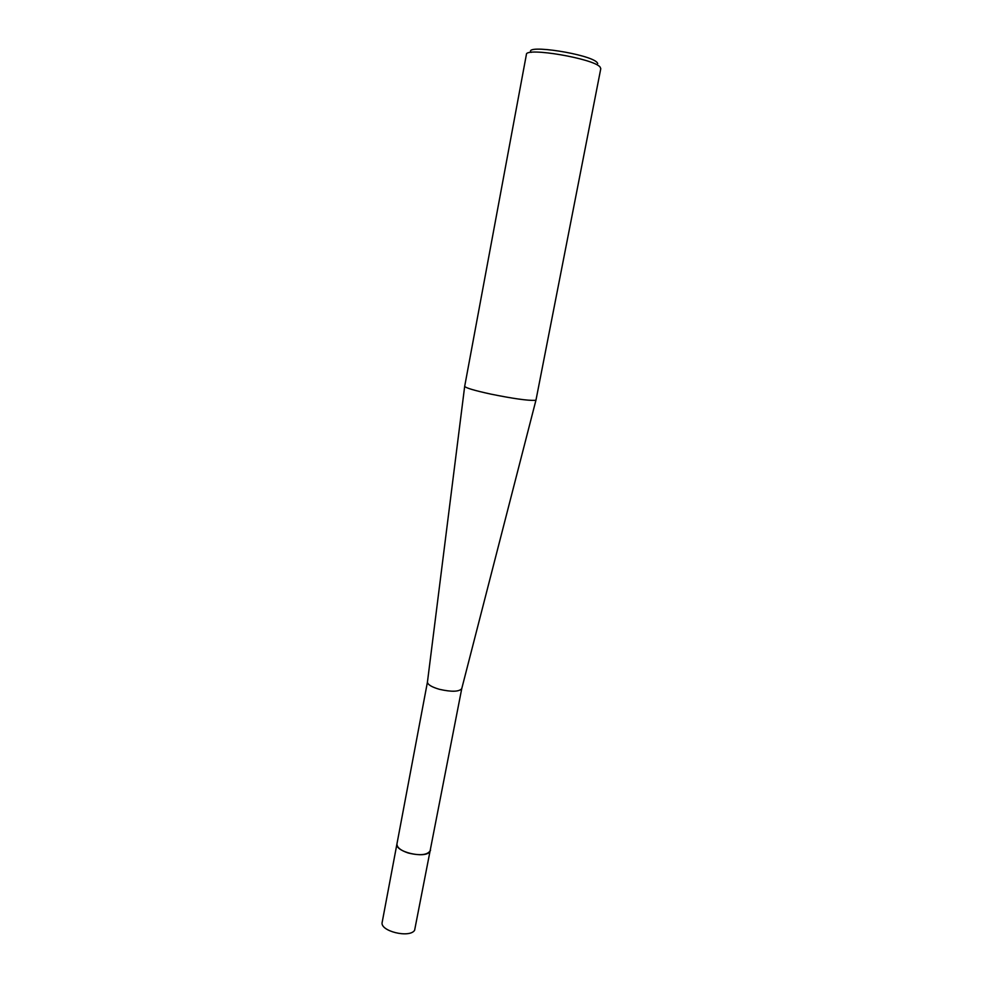 <?xml version="1.0" encoding="UTF-8"?>
<svg xmlns="http://www.w3.org/2000/svg" width="983" height="983" viewBox="0 0 983 983"><rect width="100%" height="100%" fill="white"/><g stroke="black" fill="none" stroke-linecap="round" stroke-linejoin="round"><path stroke-width="1.47" d="M439.401 689.304C431.734 687.068 427.752 684.672 427.433 682.128L396.96 843.856C396.813 847.371 400.585 850.43 408.264 853.023C420.429 855.91 427.863 854.989 430.542 850.258L429.768 851.806C424.681 858.97 394.49 851.61 396.96 843.856L382.19 922.226C379.536 930.999 409.358 938.482 414.605 930.323L461.74 688.678C458.975 691.835 451.529 692.044 439.401 689.304M490.787 394.097C474.47 390.534 465.758 387.953 464.676 386.368L526.396 54.483C525.303 46.889 594.224 58.648 600.134 67.114L600.785 68.675L536.018 399.909L535.01 400.364C527.662 400.671 512.929 398.582 490.787 394.097M597.75 63.49L597.209 62.666C590.98 54.163 523.239 43.719 531.139 52.394M427.433 682.128L464.676 386.368M461.74 688.678L536.005 399.97"/></g></svg>
